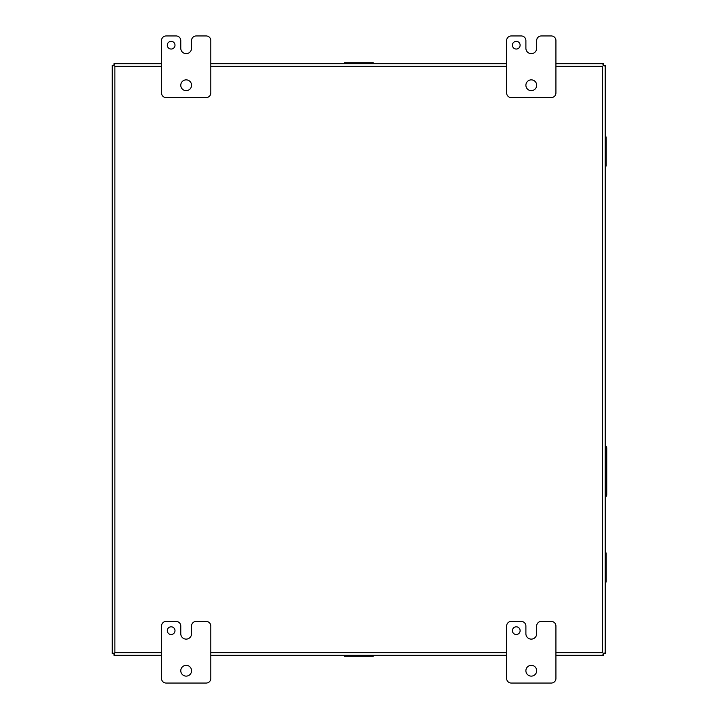 <?xml version="1.0" encoding="UTF-8"?>
<svg xmlns="http://www.w3.org/2000/svg" width="719" height="719" viewBox="0 0 719 719"><rect width="100%" height="100%" fill="white"/><g stroke="black" fill="none" stroke-linecap="round" stroke-linejoin="round"><path stroke-width="1.08" d="M520.116 630.662A3.856 3.856 0 0 0 516.26 626.815A3.856 3.856 0 0 0 512.413 630.662A3.856 3.856 0 0 0 516.26 634.518A3.856 3.856 0 0 0 520.116 630.662M536.68 670.728A5.393 5.393 0 0 0 531.287 665.336A5.393 5.393 0 0 0 525.895 670.728A5.393 5.393 0 0 0 531.287 676.121A5.393 5.393 0 0 0 536.68 670.728M551.311 621.423A4.62 4.62 0 0 1 555.931 626.042L555.931 678.43A4.62 4.62 0 0 1 551.311 683.05L511.254 683.05A4.62 4.62 0 0 1 506.634 678.43L506.634 626.042A4.62 4.62 0 0 1 511.254 621.423L521.275 621.423A4.62 4.62 0 0 1 525.895 626.042L525.895 633.745A5.375 5.375 0 0 0 531.269 639.119L531.287 639.119A5.375 5.375 0 0 0 536.662 633.745L536.662 626.042A4.62 4.62 0 0 1 541.281 621.423L551.311 621.423M174.996 630.662A3.856 3.856 0 0 0 171.14 626.815A3.856 3.856 0 0 0 167.293 630.662A3.856 3.856 0 0 0 171.14 634.518A3.856 3.856 0 0 0 174.996 630.662M191.56 670.728A5.393 5.393 0 0 0 186.167 665.336A5.393 5.393 0 0 0 180.775 670.728A5.393 5.393 0 0 0 186.167 676.121A5.393 5.393 0 0 0 191.56 670.728M206.191 621.423A4.62 4.62 0 0 1 210.811 626.042L210.811 678.43A4.62 4.62 0 0 1 206.191 683.05L166.134 683.05A4.62 4.62 0 0 1 161.514 678.43L161.514 626.042A4.62 4.62 0 0 1 166.134 621.423L176.155 621.423A4.62 4.62 0 0 1 180.775 626.042L180.775 633.745A5.375 5.375 0 0 0 186.149 639.119L186.167 639.119A5.375 5.375 0 0 0 191.542 633.745L191.542 626.042A4.62 4.62 0 0 1 196.161 621.423L206.191 621.423M161.514 63.685L113.988 63.685L114.042 65.519L112.209 65.465L112.209 653.535L114.402 653.122L113.988 655.315L113.988 653.544L112.326 653.535L112.991 653.041M555.931 655.315L603.457 655.315L603.403 653.481L603.457 655.198L602.953 654.542M603.457 655.315L603.457 653.544L605.236 653.535L605.236 65.465L603.403 65.519L605.119 65.465L604.454 65.959M114.024 653.499L113.988 655.198L114.492 654.542M112.209 653.535L113.988 653.535M112.209 65.465L113.988 65.465L113.988 63.802L114.492 64.458M603.466 653.535L605.236 653.535L605.236 65.465L603.466 65.465L603.457 63.685L603.457 65.456M113.988 63.685L113.988 65.456M114.042 65.519L114.869 66.346L114.042 65.519L112.326 65.465L112.991 65.959M113.988 655.315L161.514 655.315M210.811 655.315L506.634 655.315M604.454 653.041L605.119 653.535L603.043 653.122M603.457 63.685L555.931 63.685M506.634 63.685L210.811 63.685M603.403 65.519L602.576 66.346L603.403 65.519L603.457 63.802L602.953 64.458M114.042 653.481L114.869 652.654L114.042 653.481M605.236 445.627A3.083 3.083 0 0 1 606.791 448.305L606.791 494.528A3.083 3.083 0 0 1 605.236 497.206M174.996 45.198A3.856 3.856 0 0 0 171.14 41.343A3.856 3.856 0 0 0 167.293 45.198A3.856 3.856 0 0 0 171.14 49.045A3.856 3.856 0 0 0 174.996 45.198M191.56 85.255A5.393 5.393 0 0 0 186.167 79.863A5.393 5.393 0 0 0 180.775 85.255A5.393 5.393 0 0 0 186.167 90.648A5.393 5.393 0 0 0 191.56 85.255M206.191 35.95A4.62 4.62 0 0 1 210.811 40.57L210.811 92.958A4.62 4.62 0 0 1 206.191 97.577L166.134 97.577A4.62 4.62 0 0 1 161.514 92.958L161.514 40.57A4.62 4.62 0 0 1 166.134 35.95L176.155 35.95A4.62 4.62 0 0 1 180.775 40.57L180.775 48.272A5.375 5.375 0 0 0 186.149 53.646L186.167 53.646A5.375 5.375 0 0 0 191.542 48.272L191.542 40.57A4.62 4.62 0 0 1 196.161 35.95L206.191 35.95M520.116 45.198A3.856 3.856 0 0 0 516.26 41.343A3.856 3.856 0 0 0 512.413 45.198A3.856 3.856 0 0 0 516.26 49.045A3.856 3.856 0 0 0 520.116 45.198M536.68 85.255A5.393 5.393 0 0 0 531.287 79.863A5.393 5.393 0 0 0 525.895 85.255A5.393 5.393 0 0 0 531.287 90.648A5.393 5.393 0 0 0 536.68 85.255M551.311 35.95A4.62 4.62 0 0 1 555.931 40.57L555.931 92.958A4.62 4.62 0 0 1 551.311 97.577L511.254 97.577A4.62 4.62 0 0 1 506.634 92.958L506.634 40.57A4.62 4.62 0 0 1 511.254 35.95L521.275 35.95A4.62 4.62 0 0 1 525.895 40.57L525.895 48.272A5.375 5.375 0 0 0 531.269 53.646L531.287 53.646A5.375 5.375 0 0 0 536.662 48.272L536.662 40.57A4.62 4.62 0 0 1 541.281 35.95L551.311 35.95M605.236 139.315L606.198 139.315L606.198 163.662L605.236 163.662L605.236 172.821M605.236 166.008L606.198 166.008L606.198 163.662M605.236 136.978L606.198 136.978L606.198 139.315M605.236 130.157L605.236 163.644M605.236 546.179L605.236 588.843M370.896 655.315L370.896 656.276L346.549 656.276L346.549 655.315M344.212 655.315L344.212 656.276L346.549 656.276M373.233 655.315L373.233 656.276L370.896 656.276M346.549 63.685L346.549 62.724L370.896 62.724L370.896 63.685M373.233 63.685L373.233 62.724L370.896 62.724M344.212 63.685L344.212 62.724L346.549 62.724M605.236 555.338L606.198 555.338L606.198 579.685L605.236 579.685M605.236 582.022L606.198 582.022L606.198 579.685M605.236 552.992L606.198 552.992L606.198 555.338M161.514 652.654L114.869 652.654L114.869 66.346L161.514 66.346M555.931 66.346L602.576 66.346L602.576 652.654L555.931 652.654M506.634 652.654L210.811 652.654M210.811 66.346L506.634 66.346M605.236 140.502L606.198 140.502M605.236 162.476L606.198 162.476M369.71 655.315L369.71 656.276M347.735 655.315L347.735 656.276M347.735 63.685L347.735 62.724M369.71 63.685L369.71 62.724M605.236 556.524L606.198 556.524M605.236 578.498L606.198 578.498"/></g></svg>
